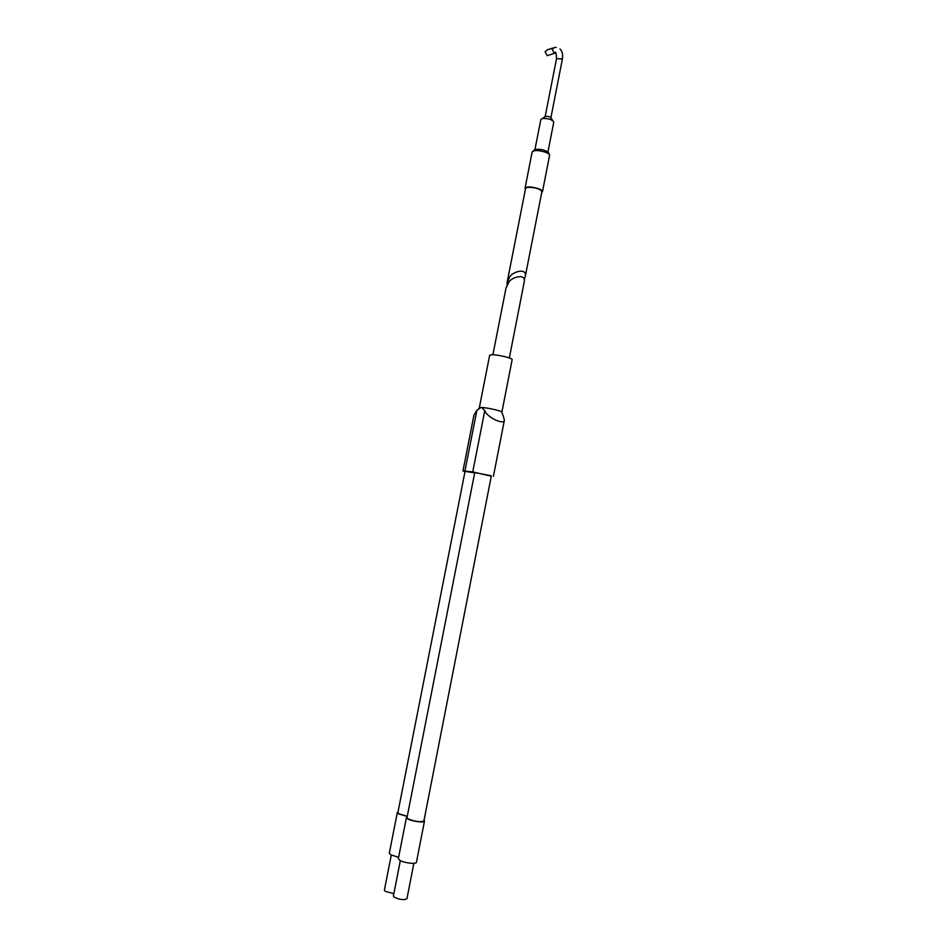 <?xml version="1.0" encoding="UTF-8"?>
<svg xmlns="http://www.w3.org/2000/svg" width="947" height="947" viewBox="0 0 947 947"><rect width="100%" height="100%" fill="white"/><g stroke="black" fill="none" stroke-linecap="round" stroke-linejoin="round"><path stroke-width="1.42" d="M474.684 472.861L465.036 471.405L397.894 812.633L399.125 813.911L407.269 816.302M393.845 893.672L385.334 891.376L384.387 890.121L391.277 855.117M407.246 816.432L398.628 813.887L397.314 812.526L398.024 811.958M398.616 857.319L390.59 854.739L389.312 853.211L397.314 812.526M491.363 475.808L474.743 472.553L407.009 817.628L408.275 818.954C415.473 821.676 420.681 822.351 423.901 820.954L491.363 475.808M413.863 863.285L406.95 898.679C404.274 900.23 400.084 899.78 394.366 897.294L393.384 896.004L400.332 860.622M509.344 357.966L524.176 282.159C526.662 272.547 510.409 277.353 508.48 282.928L505.994 288.101L492.902 354.746M503.141 415.591L504.384 420.172C504.278 425.227 487.255 417.686 484.781 410.667L481.703 407.459C487.693 407.719 502.644 411.187 501.886 412.123L512.149 359.647C513.014 358.25 497.566 354.509 491.765 354.723L489.658 355.243L479.348 407.707L481.123 407.435L476.886 410.288L473.95 415.165L462.976 470.919L472.754 471.89L491.28 476.211M424.031 820.268L424.481 821.073C424.576 823.014 411.945 821.404 407.778 818.93L406.429 817.51L407.139 816.93M424.481 821.073L416.443 862.244C416.467 864.457 403.801 862.966 399.67 860.255L398.344 858.669L406.429 817.51M464.989 471.665L462.976 470.919M548.893 55.115L547.224 55.66L545.081 51.683L547.366 49.824L552.799 48.025M552.906 120.683L551 117.973C550.065 116.741 548.266 116.221 545.59 116.398L540.867 119.44L534.972 149.401M547.887 152.266L553.806 121.974C551.817 119.346 547.934 118.209 542.181 118.588M541.743 192.359L542.489 191.625C543.353 189.459 531.492 186.074 526.804 187.163L525.04 188.204L525.443 189.175M525.242 276.702L541.909 191.519C539.624 188.607 534.735 187.222 527.254 187.352L525.609 188.323L507.071 282.644L509.557 277.447C511.487 271.86 527.728 267.066 525.242 276.702L524.212 279.59M507.036 285.225L507.071 282.644M472.754 471.89L484.781 410.667M464.941 470.967L476.886 410.288M555.913 52.878L554.575 53.032C555.629 50.901 556.28 52.819 556.505 58.773L561.169 58.773L562.234 59.898L550.905 117.7M547.224 55.66L554.315 53.352L552.172 49.339L554.469 47.48L556.197 47.362M536.002 149.366C540.382 149.046 544.099 149.804 547.177 151.638C548.301 152.017 549.094 153.272 549.568 155.426C550.491 153.035 538.654 149.543 533.942 150.833L532.155 152.005L525.04 188.204M493.423 476.282L504.384 420.172M479.383 407.837L478.72 408.559M501.792 412.241L502.857 415.058M559.961 48.901C562.411 51.316 563.169 54.985 562.234 59.898M549.568 155.426L542.489 191.625M534.274 149.993L532.155 152.005M556.505 58.773L545.141 116.682"/></g></svg>
